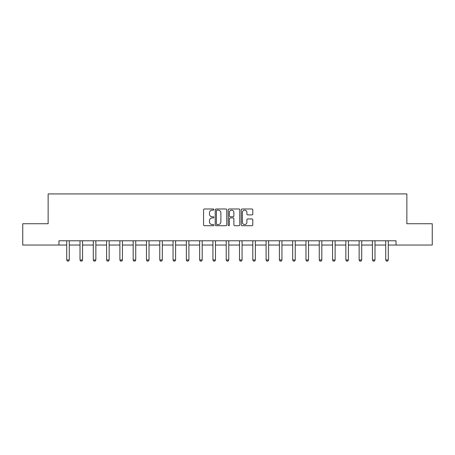 <?xml version="1.0" encoding="UTF-8"?>
<svg xmlns="http://www.w3.org/2000/svg" width="455" height="455" viewBox="0 0 455 455"><rect width="100%" height="100%" fill="white"/><g stroke="black" fill="none" stroke-linecap="round" stroke-linejoin="round"><path stroke-width="0.68" d="M213.867 209.573A0.586 0.586 0 0 0 213.281 208.987L204.397 208.987A0.836 0.836 0 0 0 203.561 209.823L203.561 224.878A0.836 0.836 0 0 0 204.397 225.714L213.281 225.714A0.586 0.586 0 0 0 213.867 225.128A0.586 0.586 0 0 0 213.281 224.542L212.132 224.542A2.679 2.679 0 0 1 209.454 221.869L209.454 220.612A2.679 2.679 0 0 1 212.132 217.939L213.281 217.939A0.586 0.586 0 0 0 213.867 217.353A0.586 0.586 0 0 0 213.281 216.768L212.132 216.768A2.679 2.679 0 0 1 209.454 214.089L209.454 212.838A2.679 2.679 0 0 1 212.132 210.159L213.281 210.159A0.586 0.586 0 0 0 213.867 209.573M251.945 214.885A0.836 0.836 0 0 0 252.781 214.049L252.781 209.823A0.836 0.836 0 0 0 251.945 208.987L242.071 208.987A0.836 0.836 0 0 0 241.235 209.823L241.235 224.878A0.836 0.836 0 0 0 242.071 225.714L251.945 225.714A0.836 0.836 0 0 0 252.781 224.878L252.781 219.776A0.836 0.836 0 0 0 251.945 218.94L247.719 218.94A0.836 0.836 0 0 0 246.883 219.776L246.883 222.307A2.235 2.235 0 0 1 244.648 224.542A2.235 2.235 0 0 1 242.407 222.307L242.407 212.394A2.235 2.235 0 0 1 244.648 210.159A2.235 2.235 0 0 1 246.883 212.394L246.883 214.049A0.836 0.836 0 0 0 247.719 214.885L251.945 214.885M58.962 245.046L22.75 245.046L22.75 223.741L48.139 223.741L48.139 193.921L406.861 193.921L406.861 223.741L432.25 223.741L432.25 245.046L396.038 245.046L396.038 240.786L58.962 240.786L58.962 245.046L66.714 245.046M226.766 209.823A0.836 0.836 0 0 0 225.93 208.987L216.062 208.987A0.836 0.836 0 0 0 215.226 209.823L215.226 224.878A0.836 0.836 0 0 0 216.062 225.714L225.93 225.714A0.836 0.836 0 0 0 226.766 224.878L226.766 209.823M229.07 208.987L238.938 208.987A0.836 0.836 0 0 1 239.774 209.823L239.774 224.878A0.836 0.836 0 0 1 238.938 225.714L234.712 225.714A0.836 0.836 0 0 1 233.876 224.878L233.876 218.775A0.836 0.836 0 0 0 233.04 217.939L230.241 217.939A0.836 0.836 0 0 0 229.405 218.775L229.405 225.128A0.586 0.586 0 0 1 228.819 225.714A0.586 0.586 0 0 1 228.234 225.128L228.234 209.823A0.836 0.836 0 0 1 229.07 208.987M69.274 245.046L80.006 245.046M82.565 245.046L93.298 245.046M95.857 245.046L106.595 245.046M109.149 245.046L119.887 245.046M122.441 245.046L133.178 245.046M135.732 245.046L146.47 245.046M149.024 245.046L159.762 245.046M162.316 245.046L173.054 245.046M175.607 245.046L186.345 245.046M188.899 245.046L199.637 245.046M202.196 245.046L212.929 245.046M215.488 245.046L226.22 245.046M228.78 245.046L239.512 245.046M242.071 245.046L252.804 245.046M255.363 245.046L266.101 245.046M268.655 245.046L279.393 245.046M281.946 245.046L292.684 245.046M295.238 245.046L305.976 245.046M308.53 245.046L319.268 245.046M321.822 245.046L332.56 245.046M335.113 245.046L345.851 245.046M348.405 245.046L359.143 245.046M361.702 245.046L372.435 245.046M374.994 245.046L385.726 245.046M388.286 245.046L396.038 245.046M216.984 210.159A0.586 0.586 0 0 0 216.398 210.745L216.398 223.957A0.586 0.586 0 0 0 216.984 224.542L218.195 224.542A2.679 2.679 0 0 0 220.874 221.869L220.874 212.838A2.679 2.679 0 0 0 218.195 210.159L216.984 210.159M233.876 212.439A2.235 2.235 0 0 0 231.64 210.199A2.235 2.235 0 0 0 229.405 212.439L229.405 215.932A0.836 0.836 0 0 0 230.241 216.768L233.04 216.768A0.836 0.836 0 0 0 233.876 215.932L233.876 212.439M69.37 240.786L69.314 240.968A0.853 0.853 0 0 0 69.274 241.224L69.274 259.97L68.631 261.079L67.357 261.079L66.714 259.97L66.714 241.224A0.853 0.853 0 0 0 66.675 240.968L66.618 240.786M66.714 259.97L69.274 259.97M82.662 240.786L82.605 240.968A0.853 0.853 0 0 0 82.565 241.224L82.565 259.97L81.923 261.079L80.649 261.079L80.006 259.97L80.006 241.224A0.853 0.853 0 0 0 79.966 240.968L79.909 240.786M80.006 259.97L82.565 259.97M95.954 240.786L95.897 240.968A0.853 0.853 0 0 0 95.857 241.224L95.857 259.97L95.22 261.079L93.94 261.079L93.298 259.97L93.298 241.224A0.853 0.853 0 0 0 93.258 240.968L93.201 240.786M93.298 259.97L95.857 259.97M109.246 240.786L109.189 240.968A0.853 0.853 0 0 0 109.149 241.224L109.149 259.97L108.512 261.079L107.232 261.079L106.595 259.97L106.595 241.224A0.853 0.853 0 0 0 106.555 240.968L106.493 240.786M106.595 259.97L109.149 259.97M122.537 240.786L122.48 240.968A0.853 0.853 0 0 0 122.441 241.224L122.441 259.97L121.803 261.079L120.524 261.079L119.887 259.97L119.887 241.224A0.853 0.853 0 0 0 119.847 240.968L119.784 240.786M119.887 259.97L122.441 259.97M135.835 240.786L135.772 240.968A0.853 0.853 0 0 0 135.732 241.224L135.732 259.97L135.095 261.079L133.815 261.079L133.178 259.97L133.178 241.224A0.853 0.853 0 0 0 133.139 240.968L133.076 240.786M133.178 259.97L135.732 259.97M149.126 240.786L149.064 240.968A0.853 0.853 0 0 0 149.024 241.224L149.024 259.97L148.387 261.079L147.107 261.079L146.47 259.97L146.47 241.224A0.853 0.853 0 0 0 146.43 240.968L146.368 240.786M146.47 259.97L149.024 259.97M162.418 240.786L162.355 240.968A0.853 0.853 0 0 0 162.316 241.224L162.316 259.97L161.679 261.079L160.399 261.079L159.762 259.97L159.762 241.224A0.853 0.853 0 0 0 159.722 240.968L159.665 240.786M159.762 259.97L162.316 259.97M175.71 240.786L175.647 240.968A0.853 0.853 0 0 0 175.607 241.224L175.607 259.97L174.97 261.079L173.691 261.079L173.054 259.97L173.054 241.224A0.853 0.853 0 0 0 173.014 240.968L172.957 240.786M173.054 259.97L175.607 259.97M189.001 240.786L188.944 240.968A0.853 0.853 0 0 0 188.899 241.224L188.899 259.97L188.262 261.079L186.982 261.079L186.345 259.97L186.345 241.224A0.853 0.853 0 0 0 186.305 240.968L186.249 240.786M186.345 259.97L188.899 259.97M202.293 240.786L202.236 240.968A0.853 0.853 0 0 0 202.196 241.224L202.196 259.97L201.554 261.079L200.274 261.079L199.637 259.97L199.637 241.224A0.853 0.853 0 0 0 199.597 240.968L199.54 240.786M199.637 259.97L202.196 259.97M215.585 240.786L215.528 240.968A0.853 0.853 0 0 0 215.488 241.224L215.488 259.97L214.845 261.079L213.571 261.079L212.929 259.97L212.929 241.224A0.853 0.853 0 0 0 212.889 240.968L212.832 240.786M212.929 259.97L215.488 259.97M228.876 240.786L228.819 240.968A0.853 0.853 0 0 0 228.78 241.224L228.78 259.97L228.137 261.079L226.863 261.079L226.22 259.97L226.22 241.224A0.853 0.853 0 0 0 226.18 240.968L226.124 240.786M226.22 259.97L228.78 259.97M242.168 240.786L242.111 240.968A0.853 0.853 0 0 0 242.071 241.224L242.071 259.97L241.429 261.079L240.155 261.079L239.512 259.97L239.512 241.224A0.853 0.853 0 0 0 239.472 240.968L239.415 240.786M239.512 259.97L242.071 259.97M255.46 240.786L255.403 240.968A0.853 0.853 0 0 0 255.363 241.224L255.363 259.97L254.726 261.079L253.446 261.079L252.804 259.97L252.804 241.224A0.853 0.853 0 0 0 252.764 240.968L252.707 240.786M252.804 259.97L255.363 259.97M268.751 240.786L268.695 240.968A0.853 0.853 0 0 0 268.655 241.224L268.655 259.97L268.018 261.079L266.738 261.079L266.101 259.97L266.101 241.224A0.853 0.853 0 0 0 266.056 240.968L265.999 240.786M266.101 259.97L268.655 259.97M282.043 240.786L281.986 240.968A0.853 0.853 0 0 0 281.946 241.224L281.946 259.97L281.309 261.079L280.03 261.079L279.393 259.97L279.393 241.224A0.853 0.853 0 0 0 279.353 240.968L279.29 240.786M279.393 259.97L281.946 259.97M295.335 240.786L295.278 240.968A0.853 0.853 0 0 0 295.238 241.224L295.238 259.97L294.601 261.079L293.321 261.079L292.684 259.97L292.684 241.224A0.853 0.853 0 0 0 292.645 240.968L292.582 240.786M292.684 259.97L295.238 259.97M308.632 240.786L308.57 240.968A0.853 0.853 0 0 0 308.53 241.224L308.53 259.97L307.893 261.079L306.613 261.079L305.976 259.97L305.976 241.224A0.853 0.853 0 0 0 305.936 240.968L305.874 240.786M305.976 259.97L308.53 259.97M321.924 240.786L321.861 240.968A0.853 0.853 0 0 0 321.822 241.224L321.822 259.97L321.185 261.079L319.905 261.079L319.268 259.97L319.268 241.224A0.853 0.853 0 0 0 319.228 240.968L319.165 240.786M319.268 259.97L321.822 259.97M335.216 240.786L335.153 240.968A0.853 0.853 0 0 0 335.113 241.224L335.113 259.97L334.476 261.079L333.197 261.079L332.56 259.97L332.56 241.224A0.853 0.853 0 0 0 332.52 240.968L332.463 240.786M332.56 259.97L335.113 259.97M348.507 240.786L348.445 240.968A0.853 0.853 0 0 0 348.405 241.224L348.405 259.97L347.768 261.079L346.488 261.079L345.851 259.97L345.851 241.224A0.853 0.853 0 0 0 345.811 240.968L345.754 240.786M345.851 259.97L348.405 259.97M361.799 240.786L361.742 240.968A0.853 0.853 0 0 0 361.702 241.224L361.702 259.97L361.06 261.079L359.78 261.079L359.143 259.97L359.143 241.224A0.853 0.853 0 0 0 359.103 240.968L359.046 240.786M359.143 259.97L361.702 259.97M375.091 240.786L375.034 240.968A0.853 0.853 0 0 0 374.994 241.224L374.994 259.97L374.351 261.079L373.077 261.079L372.435 259.97L372.435 241.224A0.853 0.853 0 0 0 372.395 240.968L372.338 240.786M372.435 259.97L374.994 259.97M388.382 240.786L388.325 240.968A0.853 0.853 0 0 0 388.286 241.224L388.286 259.97L387.643 261.079L386.369 261.079L385.726 259.97L385.726 241.224A0.853 0.853 0 0 0 385.686 240.968L385.63 240.786M385.726 259.97L388.286 259.97"/></g></svg>
